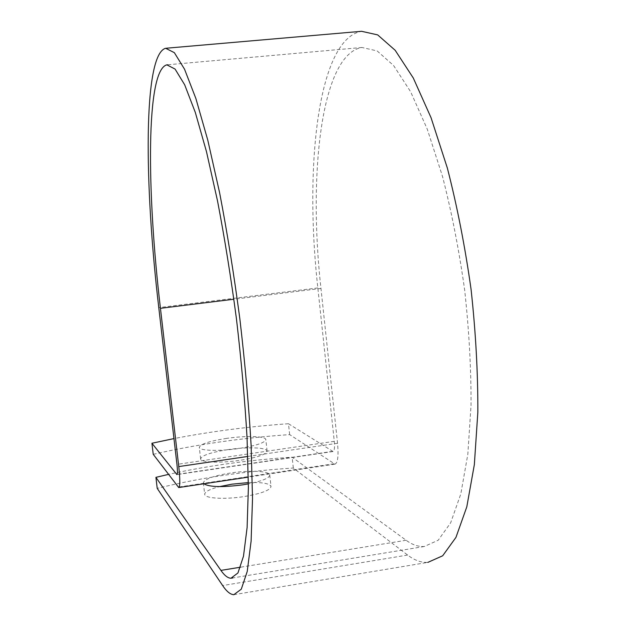 <?xml version="1.0" encoding="UTF-8"?>
<svg xmlns="http://www.w3.org/2000/svg" width="626" height="626" viewBox="0 0 626 626"><rect width="100%" height="100%" fill="white"/><g stroke="black" fill="none" stroke-linecap="round" stroke-linejoin="round"><path stroke-width="0.47" stroke-dasharray="3.13 2.35" d="M248.365 482.583C262.075 482.161 269.626 483.444 271.011 486.425C270.416 490.221 261.441 493.601 244.093 496.567C224.664 499.65 204.733 498.429 204.686 494.36C204.725 491.762 209.702 489.172 219.601 486.605M203.865 483.773L203.372 482.873C204.303 479.109 213.396 475.815 230.65 472.982C249.539 470.071 269.438 470.979 269.743 474.962C269.54 478.045 262.419 481.018 248.373 483.875M226.737 438.372C209.436 441.087 200.289 444.092 199.303 447.387C199.271 450.79 219.194 451.448 238.694 448.521C256.104 445.72 265.142 442.723 265.815 439.53C265.565 436.072 245.674 435.563 226.737 438.372M228.005 449.617C210.719 452.363 201.595 455.462 200.625 458.913C200.61 462.481 220.54 463.279 240.016 460.313C257.419 457.465 266.441 454.374 267.091 451.041C266.825 447.402 246.926 446.768 228.005 449.617M153.229 454.32C196.071 444.491 241.55 437.918 289.658 434.6L334.965 464.132C337.805 462.99 338.658 456.033 337.539 443.271L320.966 288.445C308.149 173.918 321.185 54.274 361.977 47.482L377.142 50.925L393.597 65.527L410.609 91.709L427.245 129.105L442.488 176.36C451.643 212.065 459.038 249.954 464.664 290.026C469.046 330.223 471.175 368.62 471.042 405.225L467.825 454.288L460.799 493.992L450.657 522.82L438.2 540.238L424.248 546.521C418.278 546.85 412.229 544.761 406.102 540.261L292.139 457.199C249.25 459.961 208.028 465.689 168.464 474.398M289.658 434.6L288.469 423.732C249.234 426.478 211.064 431.431 173.958 438.591M288.469 423.732L333.032 451.51C334.417 450.931 334.84 447.543 334.284 441.338L317.844 287.937C304.291 166.931 317.758 39.008 361.585 31.3M233.819 594.7L427.848 562.391C421.188 562.727 414.451 560.286 407.636 555.051L293.328 468.029C245.267 471.057 199.897 477.834 157.212 488.374M293.328 468.029L292.139 457.199M406.102 540.261L240.54 567.203M333.861 463.788L178.12 487.114M332.523 451.362L177.181 474.336M407.636 555.051L222.645 585.56M320.966 288.445L233.889 299.228M337.539 443.271L247.833 456.44M334.284 441.338L176.947 464.382M317.844 287.937L158.777 307.609M203.372 482.873L204.686 494.36M200.625 458.913L199.303 447.387M361.977 47.482L167.666 64.775M424.248 546.521L232.903 577.915M334.965 464.132L248.319 477.114M333.032 451.51L176.97 474.594M166.594 48.194L165.64 48.272M267.091 451.041L265.815 439.53M269.743 474.962L271.011 486.425"/><path stroke-width="0.94" d="M219.601 486.605L231.917 484.18L248.365 482.583M248.373 483.875L242.778 484.829C222.285 487.466 209.319 487.114 203.865 483.773M168.464 474.398L155.921 477.348L220.915 570.396C224.437 575.466 227.77 578.088 230.924 578.244L237.943 572.97L243.491 556.209L247.106 527.569L248.381 487.498L247.043 437.496C244.836 399.983 241.307 360.466 236.456 318.939C230.947 277.451 224.64 238.123 217.527 200.954L206.47 151.633L195.304 112.422L184.662 84.768L175.061 69.063L166.86 64.846C145.85 70.096 146.601 191.29 160.444 308.313L178.77 466.581C180.155 479.602 180.139 486.59 178.723 487.537L153.229 454.32L151.93 443.247L176.923 474.602C177.612 474.117 177.62 470.713 176.947 464.382L158.777 307.609C144.152 183.989 143.096 54.392 165.64 48.272L174.341 52.654L184.537 69.212L195.868 98.485L207.777 140.138L219.601 192.691C227.199 232.356 233.944 274.36 239.836 318.697C245.016 363.088 248.78 405.304 251.12 445.336L252.513 498.609L251.104 541.185L247.215 571.522L241.284 589.191L233.819 594.7C230.305 594.489 226.581 591.445 222.645 585.56L157.212 488.374L155.921 477.348M173.958 438.591L151.93 443.247M166.594 48.194L361.585 31.3L377.674 34.892L395.17 50.283L413.285 78L431.056 117.727L447.347 168.058C457.144 206.142 465.055 246.589 471.073 289.4C475.752 332.343 478.006 373.339 477.834 412.393L474.344 464.656L466.8 506.857L455.947 537.398L442.676 555.786L427.848 562.391M240.54 567.203L220.915 570.396M177.181 474.336L176.649 474.414M233.889 299.228L160.444 308.313M247.833 456.44L178.77 466.581M167.666 64.775L166.86 64.846M232.903 577.915L230.924 578.244M248.319 477.114L178.817 487.529"/></g></svg>
